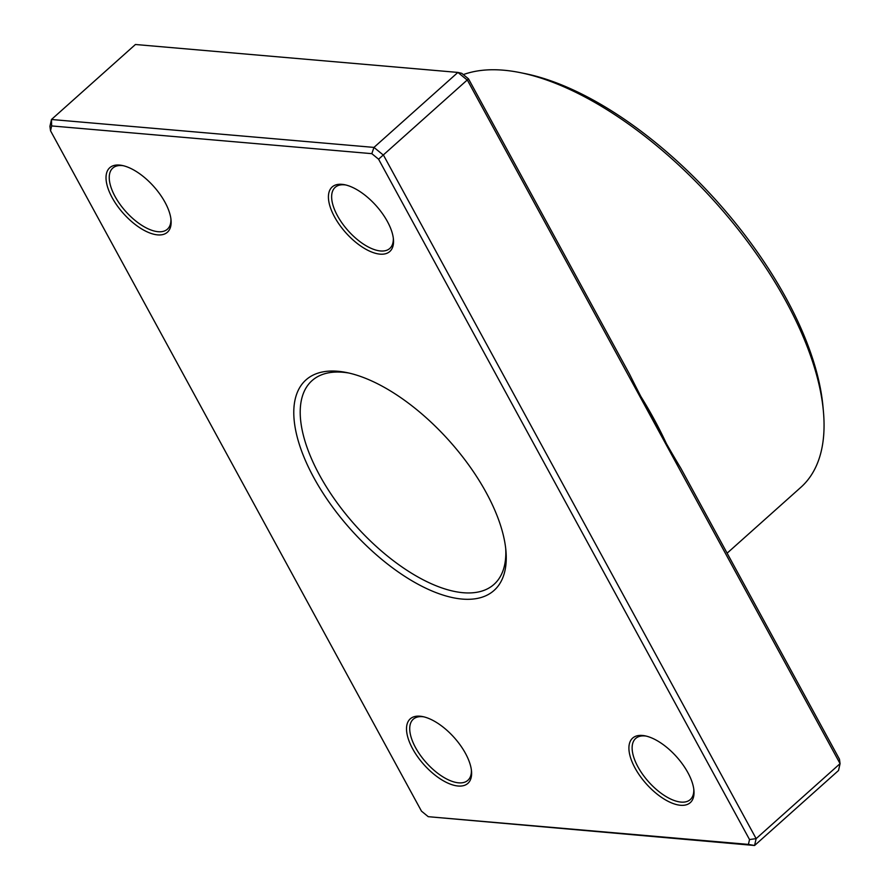 <?xml version="1.0" encoding="UTF-8"?>
<svg xmlns="http://www.w3.org/2000/svg" width="890" height="890" viewBox="0 0 890 890"><rect width="100%" height="100%" fill="white"/><g stroke="black" fill="none" stroke-linecap="round" stroke-linejoin="round"><path stroke-width="1.33" d="M380.019 254.139A43.254 20.303 48.2 0 1 334.573 216.949A43.254 20.303 48.2 0 1 341.96 184.33A43.254 20.303 48.2 0 1 344.641 184.72A43.254 20.303 48.2 0 1 393.447 239.365A43.254 20.303 48.2 0 1 380.019 254.139M345.843 184.998A40.973 19.235 -131.8 0 0 344.463 184.831A40.973 19.235 -131.8 0 0 335.185 187.334A40.973 19.235 -131.8 0 0 342.261 223.368A40.973 19.235 -131.8 0 0 380.52 250.969A40.973 19.235 -131.8 0 0 389.787 248.455A40.973 19.235 -131.8 0 0 393.313 238.131M680.505 805.272A43.254 20.303 48.2 0 1 635.06 768.081A43.254 20.303 48.2 0 1 642.435 735.463A43.254 20.303 48.2 0 1 645.116 735.852A43.254 20.303 48.2 0 1 693.933 790.487A43.254 20.303 48.2 0 1 680.505 805.272M646.329 736.119A40.973 19.235 -131.8 0 0 644.939 735.952A40.973 19.235 -131.8 0 0 635.671 738.466A40.973 19.235 -131.8 0 0 642.747 774.489A40.973 19.235 -131.8 0 0 680.995 802.09A40.973 19.235 -131.8 0 0 690.273 799.587A40.973 19.235 -131.8 0 0 693.788 789.252M458.105 786.015A43.254 20.303 48.2 0 1 412.66 748.824A43.254 20.303 48.2 0 1 420.036 716.205A43.254 20.303 48.2 0 1 422.717 716.595A43.254 20.303 48.2 0 1 471.522 771.23A43.254 20.303 48.2 0 1 458.105 786.015M423.929 716.862A40.973 19.235 -131.8 0 0 422.539 716.695A40.973 19.235 -131.8 0 0 413.272 719.209A40.973 19.235 -131.8 0 0 420.347 755.243A40.973 19.235 -131.8 0 0 458.595 782.833A40.973 19.235 -131.8 0 0 467.862 780.33A40.973 19.235 -131.8 0 0 471.389 769.995M157.619 234.882A43.254 20.303 48.2 0 1 112.173 197.691A43.254 20.303 48.2 0 1 119.56 165.073A43.254 20.303 48.2 0 1 122.23 165.473A43.254 20.303 48.2 0 1 171.047 220.108A43.254 20.303 48.2 0 1 157.619 234.882M123.443 165.74A40.973 19.235 -131.8 0 0 122.052 165.573A40.973 19.235 -131.8 0 0 112.785 168.088A40.973 19.235 -131.8 0 0 119.861 204.11A40.973 19.235 -131.8 0 0 158.12 231.712A40.973 19.235 -131.8 0 0 167.387 229.208A40.973 19.235 -131.8 0 0 170.913 218.873M520.327 72.646L525.056 73.603A264.074 123.977 48.2 0 1 823.039 407.186L823.461 411.992A268.624 126.113 -131.8 0 0 520.327 72.646A268.624 126.113 -131.8 0 0 503.696 70.21A268.624 126.113 -131.8 0 0 463.323 74.604M727.13 553.168L800.844 487.331A268.624 126.113 -131.8 0 0 823.461 411.992M462.132 599.07A141.143 66.261 48.2 0 1 313.847 477.707A141.143 66.261 48.2 0 1 337.933 371.275A141.143 66.261 48.2 0 1 346.666 372.554A141.143 66.261 48.2 0 1 505.943 550.854A141.143 66.261 48.2 0 1 462.132 599.07M349.069 373.066A136.593 64.124 -131.8 0 0 342.928 372.265A136.593 64.124 -131.8 0 0 312.034 380.631A136.593 64.124 -131.8 0 0 335.619 500.725A136.593 64.124 -131.8 0 0 463.123 592.718A136.593 64.124 -131.8 0 0 494.028 584.363A136.593 64.124 -131.8 0 0 505.698 548.407M640.778 396.361A268.624 126.113 48.2 0 1 666.321 443.476M748.423 844.41L754.575 845.5L838.525 770.506L840.071 763.642L467.473 80.256L457.905 72.424L461.754 73.314L468.518 78.854L629.619 374.323C646.507 408.332 663.595 439.682 680.883 468.351L839.459 759.203L840.071 763.642L756.133 838.636L754.575 845.5L428.246 816.686L748.423 844.41L749.525 839.548L378.584 159.199L371.82 153.659L51.631 125.935L50.541 130.797L421.482 811.146L428.246 816.686M50.541 130.797L49.929 126.358L51.475 119.494L373.967 147.406L383.534 155.238L756.133 838.636L749.525 839.548M371.82 153.659L373.967 147.406L457.905 72.424L135.425 44.5L51.475 119.494L51.631 125.935M468.518 78.854L378.584 159.199"/></g></svg>

